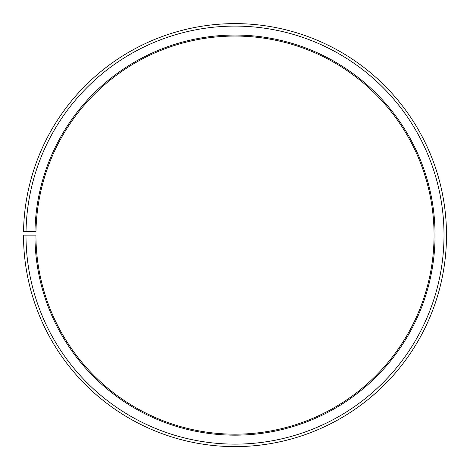 <?xml version="1.0" encoding="UTF-8"?>
<svg xmlns="http://www.w3.org/2000/svg" width="470" height="470" viewBox="0 0 470 470"><rect width="100%" height="100%" fill="white"/><g stroke="black" fill="none" stroke-linecap="round" stroke-linejoin="round"><path stroke-width="0.7" d="M434.057 235.118A199.057 199.057 0 0 0 236.739 36.067A199.057 199.057 0 0 0 35.973 231.639L34.974 231.622A200.055 200.055 0 0 1 236.745 35.068A200.055 200.055 0 0 1 435.055 235.118A200.055 200.055 0 0 1 235 435.167A200.055 200.055 0 0 1 34.944 235.118L35.943 235.118A199.057 199.057 0 0 0 235 434.174A199.057 199.057 0 0 0 434.057 235.118M26.02 231.469L23.529 231.422A211.5 211.5 0 0 1 236.845 23.623A211.5 211.5 0 0 1 446.5 235.118A211.5 211.5 0 0 1 235 446.618A211.5 211.5 0 0 1 23.5 235.118L25.991 235.118A209.009 209.009 0 0 0 235 444.127A209.009 209.009 0 0 0 444.009 235.118A209.009 209.009 0 0 0 236.821 26.108A209.009 209.009 0 0 0 26.02 231.469L34.974 231.622M25.991 235.118L34.944 235.118"/></g></svg>
